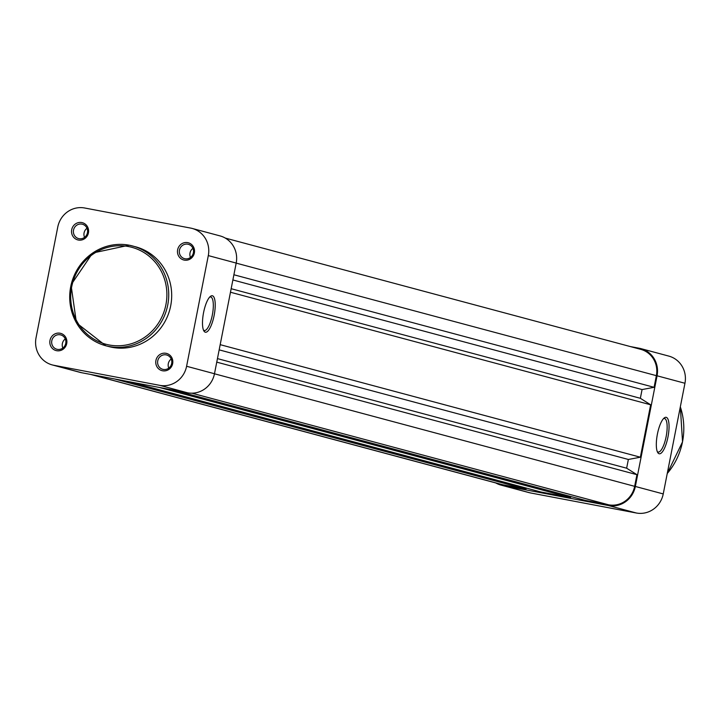<?xml version="1.0" encoding="UTF-8"?>
<svg xmlns="http://www.w3.org/2000/svg" width="721" height="721" viewBox="0 0 721 721"><rect width="100%" height="100%" fill="white"/><g stroke="black" fill="none" stroke-linecap="round" stroke-linejoin="round"><path stroke-width="1.08" d="M666.258 417.342A18.557 5.453 -79.3 0 1 667.97 436.953A18.557 5.453 -79.3 0 1 659.111 453.743A18.557 5.453 -79.3 0 1 657.75 452.572A18.557 5.453 -79.3 0 1 657.327 434.529A18.557 5.453 -79.3 0 1 664.32 417.883A18.557 5.453 -79.3 0 1 666.258 417.342M657.282 451.607A17.07 5.02 100.7 0 0 658.003 452.022A17.07 5.02 100.7 0 0 658.111 452.049A17.07 5.02 100.7 0 0 666.186 436.394A17.07 5.02 100.7 0 0 664.573 418.531A17.07 5.02 100.7 0 0 664.465 418.504A17.07 5.02 100.7 0 0 663.527 418.613M640.906 348.622L668.791 356.093A23.748 22.693 105 0 1 684.95 383.266L663.239 493.93A23.748 22.693 105 0 1 636.364 513.01L530.431 492.93A23.748 22.693 105 0 1 528.853 492.569L500.969 485.098A23.748 22.693 -75 0 0 502.537 485.458L608.479 505.538A23.748 22.693 -75 0 0 635.345 486.468L657.065 375.794A23.748 22.693 -75 0 0 640.906 348.622A23.748 22.693 -75 0 0 639.329 348.27L630.316 346.558M495.724 482.926A23.748 22.693 -75 0 0 500.969 485.098M225.276 238.074L640.708 349.343A23.009 21.981 105 0 1 656.362 375.659L236.182 263.12M232.874 279.964L642.069 389.565L654.082 387.312L233.901 274.764M654.082 387.312L656.362 375.659M642.069 389.565L640.356 398.298L231.162 288.706M640.356 398.298L650.648 404.787L230.468 292.239M217.454 358.598L626.639 468.199L628.361 459.466L640.365 457.204L220.184 344.665M640.365 457.204L650.648 404.787M628.361 459.466L219.166 349.865M626.639 468.199L636.94 474.679L216.76 362.14M174.112 390.25L585.335 500.401L608.614 504.808A23.009 21.981 105 0 0 634.651 486.333L636.94 474.679M129.51 381.797L540.732 491.947L570.563 497.598L159.332 387.456M570.563 497.598L570.78 496.499M90.684 374.442L501.158 484.386A23.009 21.981 105 0 0 502.681 484.728L525.96 489.144L114.729 379.003M525.96 489.144L526.177 488.045M212.425 295.781A18.557 5.453 -79.3 0 1 214.137 315.401A18.557 5.453 -79.3 0 1 205.287 332.192A18.557 5.453 -79.3 0 1 203.926 331.02A18.557 5.453 -79.3 0 1 203.502 312.968A18.557 5.453 -79.3 0 1 210.496 296.331A18.557 5.453 -79.3 0 1 212.425 295.781M203.448 330.056A17.07 5.02 100.7 0 0 204.178 330.47A17.07 5.02 100.7 0 0 204.286 330.497A17.07 5.02 100.7 0 0 212.362 314.843A17.07 5.02 100.7 0 0 210.748 296.98A17.07 5.02 100.7 0 0 210.64 296.953A17.07 5.02 100.7 0 0 209.703 297.061M184.288 260.11A8.904 8.508 105 0 1 177.636 249.781A8.904 8.508 105 0 1 187.712 242.635A8.904 8.508 105 0 1 194.364 252.954A8.904 8.508 105 0 1 184.288 260.11M187.857 244.203A7.417 7.093 -75 0 0 179.511 249.899A7.417 7.093 -75 0 0 185 258.767A7.417 7.093 -75 0 0 193.336 253.062A7.417 7.093 -75 0 0 187.857 244.203M162.576 370.774A8.904 8.508 105 0 1 155.925 360.455A8.904 8.508 105 0 1 166.001 353.299A8.904 8.508 105 0 1 172.652 363.627A8.904 8.508 105 0 1 162.576 370.774M166.136 354.876A7.417 7.093 -75 0 0 157.8 360.572A7.417 7.093 -75 0 0 163.279 369.431A7.417 7.093 -75 0 0 171.625 363.735A7.417 7.093 -75 0 0 166.136 354.876M78.355 240.03A8.904 8.508 105 0 1 71.703 229.711A8.904 8.508 105 0 1 81.779 222.555A8.904 8.508 105 0 1 88.431 232.874A8.904 8.508 105 0 1 78.355 240.03M81.915 224.123A7.417 7.093 -75 0 0 73.578 229.828A7.417 7.093 -75 0 0 79.058 238.687A7.417 7.093 -75 0 0 87.403 232.982A7.417 7.093 -75 0 0 81.915 224.123M56.635 350.703A8.904 8.508 105 0 1 49.992 340.384A8.904 8.508 105 0 1 60.068 333.228A8.904 8.508 105 0 1 66.72 343.547A8.904 8.508 105 0 1 56.635 350.703M60.203 334.796A7.417 7.093 -75 0 0 51.858 340.501A7.417 7.093 -75 0 0 57.347 349.361A7.417 7.093 -75 0 0 65.692 343.656A7.417 7.093 -75 0 0 60.203 334.796M86.989 228.26A7.417 7.093 -75 0 0 84.546 237.389M65.278 338.924A7.417 7.093 -75 0 0 62.835 348.054M171.219 359.004A7.417 7.093 -75 0 0 168.768 368.134M192.931 248.33A7.417 7.093 -75 0 0 190.479 257.46M135.539 246.771A51.651 49.361 105 0 1 170.3 307.651A51.651 49.361 105 0 1 112.233 347.342A51.651 49.361 105 0 1 108.817 346.558L105.852 345.774A51.651 49.361 105 0 1 71.1 284.885A51.651 49.361 105 0 1 129.158 245.194A51.651 49.361 105 0 1 132.583 245.978A51.651 49.361 105 0 1 167.344 306.867A51.651 49.361 105 0 1 109.277 346.549A51.651 49.361 105 0 1 105.852 345.774L76.444 322.882L71.028 284.867L92.63 253.026L129.149 245.194L135.539 246.771M81.671 372.73L187.604 392.81L159.72 385.338L53.778 365.268L81.671 372.73A23.748 22.693 105 0 1 80.094 372.378L52.209 364.907A23.748 22.693 -75 0 0 53.778 365.268M208.306 255.595A23.748 22.693 -75 0 0 192.146 228.431L220.031 235.902A23.748 22.693 105 0 1 236.191 263.066L208.306 255.595L186.595 366.268L214.479 373.739L236.191 263.066M214.479 373.739A23.748 22.693 105 0 1 187.604 392.81M192.146 228.431A23.748 22.693 -75 0 0 190.569 228.07L84.636 207.99A23.748 22.693 -75 0 0 57.761 227.07L36.05 337.734A23.748 22.693 -75 0 0 52.209 364.907M159.72 385.338A23.748 22.693 -75 0 0 186.595 366.268M635.345 486.468L663.239 493.93M684.95 383.266L657.065 375.794M502.537 485.458L530.431 492.93M636.364 513.01L608.479 505.538M634.651 486.333L214.47 373.784M608.614 504.808L191.885 393.188M502.681 484.728L91.45 374.587M109.141 344.98A50.173 47.937 -75 0 0 165.911 304.686A50.173 47.937 -75 0 0 128.455 246.537A50.173 47.937 -75 0 0 71.685 286.832A50.173 47.937 -75 0 0 109.141 344.98M667.24 473.517A66.792 63.827 -75 0 0 680.327 406.842L682.535 441.847L667.231 473.562"/></g></svg>
